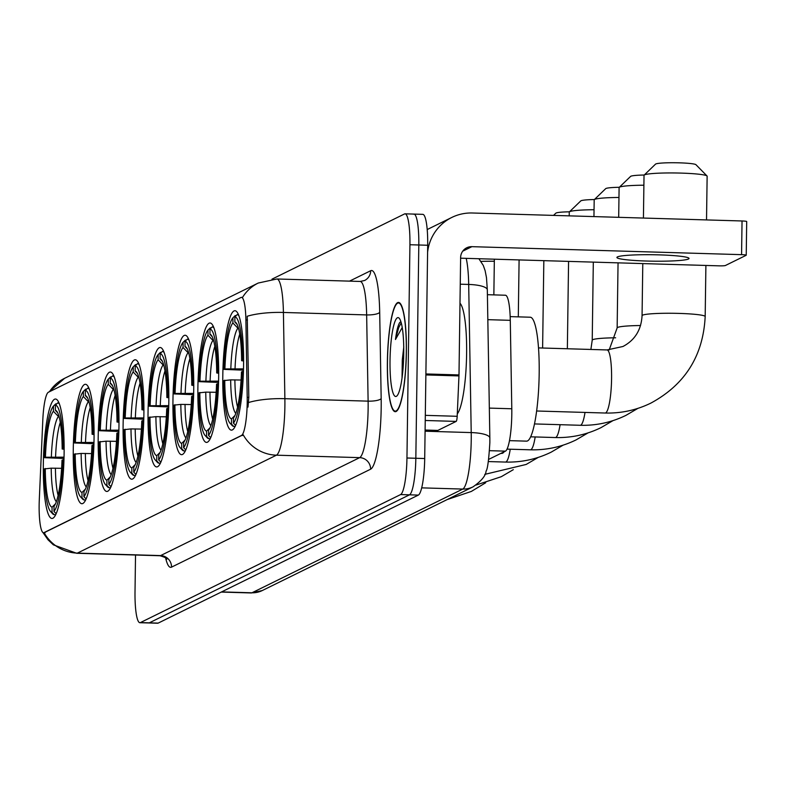 <?xml version="1.0" encoding="UTF-8"?>
<svg xmlns="http://www.w3.org/2000/svg" width="786" height="786" viewBox="0 0 786 786"><rect width="100%" height="100%" fill="white"/><g stroke="black" fill="none" stroke-linecap="round" stroke-linejoin="round"><path stroke-width="1.18" d="M143.887 414.369A59.736 10.267 -88.3 0 0 135.271 359.772A59.736 10.267 -88.3 0 0 123.117 424.587A59.736 10.267 -88.3 0 0 131.734 479.195A59.736 10.267 -88.3 0 0 143.887 414.369M218.655 377.585A59.736 10.267 -88.3 0 0 210.039 322.987A59.736 10.267 -88.3 0 0 197.885 387.803A59.736 10.267 -88.3 0 0 206.502 442.41A59.736 10.267 -88.3 0 0 218.655 377.585M193.729 389.846A59.736 10.267 -88.3 0 0 185.113 335.249A59.736 10.267 -88.3 0 0 172.959 400.064A59.736 10.267 -88.3 0 0 181.576 454.672A59.736 10.267 -88.3 0 0 193.729 389.846M168.813 402.108A59.736 10.267 -88.3 0 0 160.197 347.51A59.736 10.267 -88.3 0 0 148.043 412.326A59.736 10.267 -88.3 0 0 156.66 466.933A59.736 10.267 -88.3 0 0 168.813 402.108M118.961 426.631A59.736 10.267 -88.3 0 0 110.354 372.033A59.736 10.267 -88.3 0 0 98.201 436.849A59.736 10.267 -88.3 0 0 106.817 491.456A59.736 10.267 -88.3 0 0 118.961 426.631M94.045 438.893A59.736 10.267 -88.3 0 0 85.428 384.295A59.736 10.267 -88.3 0 0 73.275 449.111A59.736 10.267 -88.3 0 0 81.891 503.718A59.736 10.267 -88.3 0 0 94.045 438.893M64.108 453.63A59.736 10.267 -88.3 0 0 55.492 399.023A59.736 10.267 -88.3 0 0 43.338 463.838A59.736 10.267 -88.3 0 0 51.955 518.446A59.736 10.267 -88.3 0 0 64.108 453.63M243.572 365.333A59.736 10.267 -88.3 0 0 234.955 310.725A59.736 10.267 -88.3 0 0 222.802 375.541A59.736 10.267 -88.3 0 0 231.418 430.148A59.736 10.267 -88.3 0 0 243.572 365.333M487.399 294.691L505.408 295.231A33.818 5.816 91.7 0 1 510.281 320.334L511.794 408.769A33.818 5.816 91.7 0 1 511.794 414.576A33.818 5.816 91.7 0 1 505.447 451.144L488.637 459.407M247.217 402.55A30.428 5.237 -88.3 0 0 247.207 397.333L245.89 319.941A30.428 5.237 -88.3 0 0 241.508 297.354A30.428 5.237 -88.3 0 0 241.027 297.462L48.378 392.253A30.428 5.237 -88.3 0 0 42.817 419.862L39.3 499.621A30.428 5.237 -88.3 0 0 43.535 532.741A30.428 5.237 -88.3 0 0 44.016 532.623L241.508 435.464A30.428 5.237 -88.3 0 0 247.217 402.55M406.382 352.374A54.666 9.403 -88.3 0 0 398.502 302.413A54.666 9.403 -88.3 0 0 387.38 361.727A54.666 9.403 -88.3 0 0 395.26 411.697A54.666 9.403 -88.3 0 0 406.382 352.374M241.508 297.354L242.54 297.383A39.447 38.701 63.8 0 1 258.24 283.039L276.918 278.981A45.087 7.752 91.7 0 1 283.412 312.455L284.876 398.689A45.087 7.752 91.7 0 1 284.886 406.421A45.087 7.752 91.7 0 1 276.426 455.182A39.447 38.701 -116.2 0 1 243.188 434.766L44.134 532.702M44.154 532.761A39.447 38.701 63.8 0 0 77.372 553.118L276.426 455.182L359.664 457.639A45.087 7.752 -88.3 0 0 368.123 408.887A45.087 7.752 -88.3 0 0 368.113 401.145L366.649 314.921L283.412 312.455A39.447 10.189 179 0 0 247.226 316.257L248.818 397.372L247.993 407.099M135.526 555.024L135.015 591.799A33.818 5.816 -88.3 0 0 139.888 622.708L148.77 622.964A33.818 5.816 -88.3 0 0 149.301 622.846L409.486 494.836A33.818 5.816 -88.3 0 0 415.833 458.267L418.81 244.996A33.818 5.816 -88.3 0 0 413.937 214.087A33.818 5.816 -88.3 0 0 413.407 214.205M139.888 622.708A33.818 5.816 -88.3 0 0 140.419 622.581L400.605 494.571A33.818 5.816 -88.3 0 0 406.952 458.002L409.928 244.731A33.818 5.816 -88.3 0 0 405.055 213.821A33.818 5.816 -88.3 0 0 404.525 213.949L272.005 279.148M427.692 245.252A33.818 5.816 -88.3 0 0 422.809 214.352L413.937 214.087A33.818 5.816 -88.3 0 1 418.81 244.996L415.833 458.267A33.818 5.816 -88.3 0 1 409.486 494.836L149.301 622.846A33.818 5.816 -88.3 0 1 148.77 622.964L157.642 623.229A33.818 5.816 -88.3 0 0 158.173 623.111L418.358 495.092A33.818 5.816 -88.3 0 0 424.705 458.533L427.692 245.252L409.928 244.731M387.478 361.678A54.096 9.304 -88.3 0 0 395.279 411.127A54.096 9.304 -88.3 0 0 406.283 352.423A54.096 9.304 -88.3 0 0 398.482 302.974A54.096 9.304 -88.3 0 0 387.478 361.678M457.285 413.878A56.356 9.687 -88.3 0 0 466.609 354.005A56.356 9.687 -88.3 0 0 459.997 303.249M400.899 321.7L399.76 322.457C398.021 325.188 396.596 330.867 395.476 339.493L402.226 327.536M403.798 346.764L402.294 359.831L402.039 377.948M403.739 353.68A39.447 6.779 -88.3 0 0 399.219 318.261A39.447 6.779 -88.3 0 0 390.023 360.43A39.447 6.779 -88.3 0 0 396.92 395.918A39.447 6.779 -88.3 0 0 403.739 353.68M395.476 339.493L398.659 327.733L401.233 322.83M688.477 259.007A36.068 3.223 -179.2 0 0 689.027 258.456A36.068 3.223 -179.2 0 0 656.133 254.792A36.068 3.223 -179.2 0 0 617.452 256.904A36.068 3.223 -179.2 0 0 616.902 257.454A36.068 3.223 -179.2 0 0 649.796 261.119A36.068 3.223 -179.2 0 0 688.477 259.007M425.108 430.04L437.831 430.423L456.155 421.404L425.246 420.49M427.584 252.385A45.087 44.232 -116.2 0 1 451.822 217.437A45.087 44.232 -116.2 0 1 472.357 212.996L742.043 220.974A5.64 0.501 0.8 0 1 746.7 221.544A5.64 0.501 0.8 0 1 746.612 221.623M427.211 229.61A45.087 44.232 -116.2 0 1 429.097 228.618L451.822 217.437M460.625 258.191L718.846 265.835A5.64 0.501 -179.2 0 0 725.38 265.521L746.14 255.303A5.64 0.501 -179.2 0 0 746.228 255.214A5.64 0.501 -179.2 0 0 741.571 254.654L471.885 246.666A11.269 11.053 63.8 0 0 460.625 257.562L458.995 374.932A5.64 0.973 91.7 0 1 458.965 375.914L457.187 416.295A5.64 0.973 91.7 0 1 456.155 421.404M644.156 175.101L655.534 164.127A20.289 1.808 0.8 0 1 655.76 163.979A20.289 1.808 0.8 0 1 676.608 162.771A20.289 1.808 0.8 0 1 695.944 164.687L707.017 175.976A31.558 2.82 -179.2 0 0 676.942 172.999A31.558 2.82 -179.2 0 0 644.51 174.875A31.558 2.82 -179.2 0 0 644.156 175.101A31.558 2.82 -179.2 0 0 644.029 175.357L643.429 218.056M243.473 370.167L223.99 369.391A53.654 9.226 -88.3 0 1 232.951 317.78L232.882 322.977A48.467 8.332 -88.3 0 0 224.904 368.939L243.503 368.87M509.485 440.641L526.571 441.143A61.986 10.66 -88.3 0 0 539.176 373.881A61.986 10.66 -88.3 0 0 530.236 317.22L510.173 316.62M232.106 425.472A55.904 9.609 -88.3 0 0 233.658 426.376L231.467 424.057A53.654 9.226 -88.3 0 1 230.013 423.192L232.106 425.472M235.152 426.425L233.658 426.376M232.951 317.78L235.201 315.589L236.144 315.618M238.463 314.665L237.166 314.626L234.906 316.817A53.654 9.226 -88.3 0 1 242.54 360.263L243.601 360.214M238.875 315.707A55.904 9.609 -88.3 0 0 237.166 314.626M241.086 380.031L230.671 379.874L223.833 380.611A53.654 9.226 -88.3 0 0 230.013 423.192M224.747 380.169A48.467 8.332 -88.3 0 0 231.536 418.859L231.467 424.057M224.904 368.939L223.99 369.391M242.54 360.263L241.636 360.705A48.467 8.332 -88.3 0 0 236.055 322.781A48.467 8.332 -88.3 0 0 234.837 322.014L234.906 316.817M231.536 418.859L234.926 415.548M238.698 329.01L232.882 322.977M243.601 360.99L241.636 360.705M234.837 322.014L237.136 324.461M235.613 425.413A55.904 9.609 -88.3 0 0 235.623 425.403L233.422 423.094A53.654 9.226 -88.3 0 0 242.383 371.483L243.434 371.434M233.422 423.094L233.501 417.897A48.467 8.332 -88.3 0 0 241.479 371.935L242.383 371.483M706.526 219.923L707.135 176.231A31.558 2.82 -179.2 0 0 707.017 175.976M643.891 185.211A31.558 2.82 -179.2 0 0 619.584 187.137A31.558 2.82 -179.2 0 0 619.23 187.363L630.618 176.388A20.289 1.808 0.8 0 1 630.844 176.241A20.289 1.808 0.8 0 1 644.235 175.023M619.23 187.363A31.558 2.82 -179.2 0 0 619.103 187.608L618.69 217.329M218.547 382.428L199.074 381.652A53.654 9.226 -88.3 0 1 208.035 330.041L207.956 335.239A48.467 8.332 -88.3 0 0 199.978 381.2L218.587 381.131M500.898 453.384L501.645 453.404A61.986 10.66 -88.3 0 0 504.19 451.763M207.18 437.733A55.904 9.609 -88.3 0 0 208.732 438.637L206.541 436.318A53.654 9.226 -88.3 0 1 205.097 435.454L207.18 437.733M210.235 438.686L208.732 438.637M208.035 330.041L210.284 327.85L211.218 327.88M213.537 326.927L212.24 326.888L209.99 329.079A53.654 9.226 -88.3 0 1 217.624 372.525L218.685 372.476M213.949 327.968A55.904 9.609 -88.3 0 0 212.24 326.888M216.16 392.293L205.755 392.135L198.917 392.872A53.654 9.226 -88.3 0 0 205.097 435.454M199.821 392.43A48.467 8.332 -88.3 0 0 206.62 431.121L206.541 436.318M199.978 381.2L199.074 381.652M217.624 372.525L216.71 372.967A48.467 8.332 -88.3 0 0 211.129 335.042A48.467 8.332 -88.3 0 0 209.921 334.276L209.99 329.079M206.62 431.121L210.009 427.81M213.782 341.271L207.956 335.239M218.685 373.252L216.71 372.967M209.921 334.276L212.22 336.722M210.697 437.674A55.904 9.609 -88.3 0 0 210.697 437.664L208.506 435.356A53.654 9.226 -88.3 0 0 217.467 383.745L218.508 383.696M208.506 435.356L208.575 430.158A48.467 8.332 -88.3 0 0 216.553 384.197L217.467 383.745M618.965 197.473A31.558 2.82 -179.2 0 0 594.668 199.398A31.558 2.82 -179.2 0 0 594.314 199.624L605.692 188.65A20.289 1.808 0.8 0 1 605.918 188.502A20.289 1.808 0.8 0 1 619.319 187.284M594.314 199.624A31.558 2.82 -179.2 0 0 594.187 199.87L593.951 216.592M193.631 394.69L174.148 393.914A53.654 9.226 -88.3 0 1 183.109 342.303L183.04 347.5A48.467 8.332 -88.3 0 0 175.052 393.462L193.661 393.393M182.264 449.995A55.904 9.609 -88.3 0 0 183.816 450.899L181.625 448.58A53.654 9.226 -88.3 0 1 180.171 447.715L182.264 449.995M185.309 450.948L183.816 450.899M183.109 342.303L185.358 340.112L186.302 340.142M188.62 339.188L187.323 339.149L185.064 341.34A53.654 9.226 -88.3 0 1 192.698 384.786L193.759 384.727M189.033 340.23A55.904 9.609 -88.3 0 0 187.323 339.149M191.244 404.554L180.829 404.397L173.991 405.134A53.654 9.226 -88.3 0 0 180.171 447.715M174.905 404.692A48.467 8.332 -88.3 0 0 181.694 443.383L181.625 448.58M175.052 393.462L174.148 393.914M192.698 384.786L191.794 385.228A48.467 8.332 -88.3 0 0 186.213 347.304A48.467 8.332 -88.3 0 0 184.995 346.538L185.064 341.34M181.694 443.383L185.083 440.072M188.856 353.533L183.04 347.5M193.759 385.513L191.794 385.228M184.995 346.538L187.294 348.984M185.771 449.936A55.904 9.609 -88.3 0 0 185.781 449.926L183.58 447.617A53.654 9.226 -88.3 0 0 192.541 396.006L193.592 395.957M183.58 447.617L183.659 442.42A48.467 8.332 -88.3 0 0 191.637 396.458L192.541 396.006M594.049 209.734A31.558 2.82 -179.2 0 0 569.742 211.66A31.558 2.82 -179.2 0 0 569.388 211.886L580.775 200.911A20.289 1.808 0.8 0 1 581.001 200.764A20.289 1.808 0.8 0 1 594.393 199.546M569.388 211.886A31.558 2.82 -179.2 0 0 569.26 212.132L569.211 215.855M168.705 406.952L149.232 406.175A53.654 9.226 -88.3 0 1 158.183 354.565L158.114 359.762A48.467 8.332 -88.3 0 0 150.136 405.723L168.744 405.655M157.338 462.256A55.904 9.609 -88.3 0 0 158.89 463.16L156.699 460.842A53.654 9.226 -88.3 0 1 155.255 459.977L157.338 462.256M160.393 463.209L158.89 463.16M158.183 354.565L160.442 352.374L161.376 352.403M163.694 351.45L162.397 351.411L160.148 353.602A53.654 9.226 -88.3 0 1 167.782 397.048L168.843 396.989M164.107 352.492A55.904 9.609 -88.3 0 0 162.397 351.411M166.318 416.816L155.903 416.659L149.075 417.395A53.654 9.226 -88.3 0 0 155.255 459.977M149.979 416.953A48.467 8.332 -88.3 0 0 156.778 455.644L156.699 460.842M150.136 405.723L149.232 406.175M167.782 397.048L166.868 397.49A48.467 8.332 -88.3 0 0 161.287 359.566A48.467 8.332 -88.3 0 0 160.069 358.799L160.148 353.602M156.778 455.644L160.167 452.333M163.94 365.795L158.114 359.762M168.843 397.775L166.868 397.49M160.069 358.799L162.368 361.246M168.666 408.219L167.624 408.268A53.654 9.226 -88.3 0 1 158.664 459.879L160.855 462.197A55.904 9.609 -88.3 0 0 160.855 462.188M158.664 459.879L158.733 454.681A48.467 8.332 -88.3 0 0 166.711 408.72L167.624 408.268M553.54 215.393L555.849 213.173A20.289 1.808 0.8 0 1 556.075 213.026A20.289 1.808 0.8 0 1 569.477 211.807M143.789 419.213L124.306 418.437A53.654 9.226 -88.3 0 1 133.266 366.826L133.198 372.024A48.467 8.332 -88.3 0 0 125.21 417.985L143.818 417.916M132.412 474.518A55.904 9.609 -88.3 0 0 133.974 475.422L131.783 473.103A53.654 9.226 -88.3 0 1 130.329 472.239L132.412 474.518M135.467 475.471L133.974 475.422M133.266 366.826L135.516 364.635L136.459 364.665M138.778 363.712L137.471 363.672L135.221 365.863A53.654 9.226 -88.3 0 1 142.856 409.31L143.917 409.251M139.181 364.753A55.904 9.609 -88.3 0 0 137.471 363.672M141.401 429.077L130.987 428.92L124.149 429.657A53.654 9.226 -88.3 0 0 130.329 472.239M125.053 429.215A48.467 8.332 -88.3 0 0 131.851 467.906L131.783 473.103M125.21 417.985L124.306 418.437M142.856 409.31L141.952 409.752A48.467 8.332 -88.3 0 0 136.371 371.827A48.467 8.332 -88.3 0 0 135.153 371.061L135.221 365.863M131.851 467.906L135.241 464.595M139.014 378.056L133.198 372.024M143.917 410.037L141.952 409.752M135.153 371.061L137.452 373.507M135.929 474.459A55.904 9.609 -88.3 0 0 135.939 474.449L133.738 472.131A53.654 9.226 -88.3 0 0 142.698 420.53L143.75 420.481M133.738 472.131L133.816 466.943A48.467 8.332 -88.3 0 0 141.794 420.982L142.698 420.53M118.863 431.475L99.39 430.699A53.654 9.226 -88.3 0 1 108.34 379.088L108.272 384.285A48.467 8.332 -88.3 0 0 100.294 430.247L118.902 430.178M107.495 486.78A55.904 9.609 -88.3 0 0 109.048 487.684L106.857 485.365A53.654 9.226 -88.3 0 1 105.412 484.5L107.495 486.78M110.541 487.733L109.048 487.684M108.34 379.088L110.59 376.897L111.533 376.926M113.852 375.973L112.555 375.934L110.305 378.125A53.654 9.226 -88.3 0 1 117.929 421.571L119 421.512M114.265 377.015A55.904 9.609 -88.3 0 0 112.555 375.934M116.475 441.339L106.061 441.182L99.233 441.919A53.654 9.226 -88.3 0 0 105.412 484.5M100.136 441.477A48.467 8.332 -88.3 0 0 106.935 480.167L106.857 485.365M100.294 430.247L99.39 430.699M117.929 421.571L117.026 422.013A48.467 8.332 -88.3 0 0 111.445 384.089A48.467 8.332 -88.3 0 0 110.227 383.322L110.305 378.125M106.935 480.167L110.325 476.856M114.088 390.318L108.272 384.285M119 422.298L117.026 422.013M110.227 383.322L112.526 385.769M111.003 486.721A55.904 9.609 -88.3 0 0 111.013 486.711L108.822 484.392A53.654 9.226 -88.3 0 0 117.782 432.791L118.824 432.742M108.822 484.392L108.89 479.205A48.467 8.332 -88.3 0 0 116.868 433.243L117.782 432.791M93.947 443.736L74.464 442.96A53.654 9.226 -88.3 0 1 83.424 391.349L83.345 396.547A48.467 8.332 -88.3 0 0 75.368 442.508L93.976 442.439M82.569 499.041A55.904 9.609 -88.3 0 0 84.131 499.945L81.941 497.626A53.654 9.226 -88.3 0 1 80.486 496.762L82.569 499.041M85.625 499.984L84.131 499.945M83.424 391.349L85.674 389.158L86.617 389.188M88.936 388.235L87.629 388.196L85.379 390.387A53.654 9.226 -88.3 0 1 93.013 433.833L94.074 433.774M89.339 389.276A55.904 9.609 -88.3 0 0 87.629 388.196M91.559 453.601L81.145 453.443L74.306 454.18A53.654 9.226 -88.3 0 0 80.486 496.762M75.21 453.738A48.467 8.332 -88.3 0 0 82.009 492.429L81.941 497.626M75.368 442.508L74.464 442.96M93.013 433.833L92.109 434.275A48.467 8.332 -88.3 0 0 86.529 396.35A48.467 8.332 -88.3 0 0 85.31 395.584L85.379 390.387M82.009 492.429L85.399 489.118M89.172 402.579L83.345 396.547M94.074 434.56L92.109 434.275M85.31 395.584L87.61 398.03M93.907 445.004L92.856 445.053A53.654 9.226 -88.3 0 1 83.896 496.654L86.087 498.982A55.904 9.609 -88.3 0 0 86.096 498.972M83.896 496.654L83.974 491.466A48.467 8.332 -88.3 0 0 91.952 445.505L92.856 445.053M64.01 458.464L44.527 457.688A53.654 9.226 -88.3 0 1 53.487 406.077L53.409 411.275A48.467 8.332 -88.3 0 0 45.431 457.236L64.039 457.167M52.633 513.769A55.904 9.609 -88.3 0 0 54.185 514.673L52.004 512.354A53.654 9.226 -88.3 0 1 50.55 511.49L52.633 513.769M55.688 514.722L54.185 514.673M53.487 406.077L55.737 403.886L56.68 403.916M58.999 402.963L57.692 402.923L55.442 405.114A53.654 9.226 -88.3 0 1 63.077 448.56L64.138 448.511M59.402 404.004A55.904 9.609 -88.3 0 0 57.692 402.923M61.622 468.328L51.208 468.171L44.37 468.908A53.654 9.226 -88.3 0 0 50.55 511.49M45.274 468.466A48.467 8.332 -88.3 0 0 52.073 507.157L52.004 512.354M45.431 457.236L44.527 457.688M63.077 448.56L62.173 449.002A48.467 8.332 -88.3 0 0 56.592 411.078A48.467 8.332 -88.3 0 0 55.374 410.312L55.442 405.114M52.073 507.157L55.462 503.846M59.235 417.307L53.409 411.275M64.138 449.287L62.173 449.002M55.374 410.312L57.673 412.758M56.15 513.71A55.904 9.609 -88.3 0 0 56.16 513.7L53.959 511.391A53.654 9.226 -88.3 0 0 62.919 459.781L63.971 459.731M53.959 511.391L54.038 506.194A48.467 8.332 -88.3 0 0 62.015 460.232L62.919 459.781M494.325 261.247A31.558 2.82 -179.2 0 0 481.012 261.404M489.334 408.101L511.794 408.769M247.207 397.333L248.818 397.372M245.89 319.941L247.502 319.99M44.016 532.623L45.107 532.662M241.508 435.464L242.599 435.493M489.521 450.673L505.447 451.144M487.831 319.666L510.281 320.334M171.544 567.138A11.269 11.053 63.8 0 0 160.609 555.584L359.664 457.639A11.269 11.053 63.8 0 1 370.609 469.193L171.544 567.138A56.356 9.687 91.7 0 1 165.61 557.903M159.902 555.741A45.087 7.752 -88.3 0 0 160.609 555.584L77.372 553.118A45.087 7.752 91.7 0 1 76.664 553.275L159.902 555.741C164.834 557.166 167.133 558.335 166.789 559.239L166.052 557.195M248.553 402.53A39.447 10.189 179 0 1 284.876 398.689L368.113 401.145A11.269 2.908 -1 0 0 381.171 398.581A56.356 9.687 91.7 0 1 370.609 469.193M49.489 391.703A39.447 38.701 -116.2 0 1 64.58 378.321L258.24 283.039M349.524 281.133L370.697 270.718A56.356 9.687 91.7 0 1 379.697 312.347L381.171 398.581M140.419 622.581L158.173 623.111M400.605 494.571L418.358 495.092M406.952 458.002L424.705 458.533M379.697 312.347A11.269 2.908 -1 0 1 366.649 314.921A45.087 7.752 -88.3 0 0 360.155 281.447L364.576 280.504A11.269 11.053 63.8 0 0 370.697 270.718M221.613 591.897L251.952 592.791A22.539 22.116 63.8 0 0 262.219 590.571L251.245 592.958A45.087 7.752 -88.3 0 0 251.952 592.791L462.767 489.069A45.087 7.752 -88.3 0 0 471.227 440.317A45.087 7.752 -88.3 0 0 471.217 432.585L425.088 431.209M421.699 487.86L462.767 489.069A22.539 22.116 63.8 0 0 473.034 486.848L262.219 590.571M478.9 258.732L483.272 265.422L485.119 270.63L486.475 277.625L487.32 289.857L489.845 437.989A22.539 5.826 179 0 0 471.217 432.585L468.692 284.444L460.262 284.198M487.32 289.857A22.539 5.826 179 0 0 468.692 284.444A45.087 7.752 -88.3 0 0 466.196 258.348M462.738 251.166L471.885 246.666M425.894 373.949L458.995 374.932M741.571 254.654L742.043 220.974M458.965 375.914L425.874 374.932M425.314 415.352L457.187 416.295M605.161 413.023C621.205 413.446 636.424 410.145 650.818 403.13C685.087 384.6 703.205 355.734 705.18 316.542A31.558 2.82 0.8 0 0 676.392 313.339A31.558 2.82 0.8 0 0 642.545 315.186A31.558 2.82 0.8 0 0 642.064 315.667C641.258 329.894 634.892 340.171 622.954 346.498L607.028 349.937A31.558 5.423 91.7 0 1 611.577 378.783A31.558 5.423 91.7 0 1 605.652 412.915A31.558 5.423 91.7 0 1 605.161 413.023L536.642 410.999M239.75 334.138A41.707 7.172 -88.3 0 0 235.043 368.624M230.671 379.874A43.358 7.457 -88.3 0 0 235.81 413.377M237.844 328.263A43.358 7.457 -88.3 0 0 230.829 368.654M234.886 379.844A41.707 7.172 -88.3 0 0 237.588 407.06M585.01 412.434A31.558 5.423 91.7 0 1 580.736 425.177A31.558 5.423 91.7 0 1 580.235 425.285L534.49 423.929M609.17 349.937L617.148 327.929A31.558 2.82 0.8 0 1 617.629 327.448A31.558 2.82 0.8 0 1 640.551 325.532M214.833 346.4A41.707 7.172 -88.3 0 0 210.117 380.886M205.755 392.135A43.358 7.457 -88.3 0 0 210.894 425.639M212.918 340.515A43.358 7.457 -88.3 0 0 205.903 380.915M209.96 392.106A41.707 7.172 -88.3 0 0 212.672 419.321M560.084 424.695A31.558 5.423 91.7 0 1 555.81 437.438A31.558 5.423 91.7 0 1 555.319 437.547L530.658 436.82M590.885 349.456L592.222 340.191A31.558 2.82 0.8 0 1 592.703 339.709A31.558 2.82 0.8 0 1 615.635 337.793M189.907 358.662A41.707 7.172 -88.3 0 0 185.201 393.147M180.829 404.397A43.358 7.457 -88.3 0 0 185.968 437.9M188.001 352.776A43.358 7.457 -88.3 0 0 180.986 393.177M185.044 404.368A41.707 7.172 -88.3 0 0 187.746 431.583M535.168 436.947A31.558 5.423 91.7 0 1 530.894 449.69A31.558 5.423 91.7 0 1 530.393 449.808L507.049 449.12M164.991 370.923A41.707 7.172 -88.3 0 0 160.275 405.409M155.903 416.659A43.358 7.457 -88.3 0 0 161.051 450.162M163.075 365.038A43.358 7.457 -88.3 0 0 156.06 405.438M160.118 416.629A41.707 7.172 -88.3 0 0 162.83 443.844M510.242 449.209A31.558 5.423 91.7 0 1 505.968 461.952A31.558 5.423 91.7 0 1 505.477 462.07L488.312 461.559M140.065 383.185A41.707 7.172 -88.3 0 0 135.359 417.671M130.987 428.92A43.358 7.457 -88.3 0 0 136.125 462.423M138.159 377.3A43.358 7.457 -88.3 0 0 131.144 417.7M135.202 428.891A41.707 7.172 -88.3 0 0 137.904 456.106M115.149 395.446A41.707 7.172 -88.3 0 0 110.433 429.932M106.061 441.182A43.358 7.457 -88.3 0 0 111.209 474.685M113.233 389.561A43.358 7.457 -88.3 0 0 106.218 429.952M110.276 441.152A41.707 7.172 -88.3 0 0 112.988 468.368M90.223 407.708A41.707 7.172 -88.3 0 0 85.517 442.194M81.145 453.443A43.358 7.457 -88.3 0 0 86.283 486.947M88.307 401.823A43.358 7.457 -88.3 0 0 81.302 442.213M85.36 453.414A41.707 7.172 -88.3 0 0 88.061 480.629M60.286 422.436A41.707 7.172 -88.3 0 0 55.58 456.921M51.208 468.171A43.358 7.457 -88.3 0 0 56.346 501.674M58.37 416.56A43.358 7.457 -88.3 0 0 51.365 456.951M55.423 468.142A41.707 7.172 -88.3 0 0 58.125 495.357M43.535 532.741L44.576 532.77M42.935 532.515L48.044 539.815L53.369 544.845L76.664 553.275M49.056 391.909L64.58 378.321M405.055 213.821L413.937 214.087M276.918 278.981L360.155 281.447M489.845 437.989L489.855 442.557C488.804 459.938 487.546 469.439 486.072 471.069C485.758 475.726 481.415 480.983 473.034 486.848M251.245 592.958L221.259 592.074M396.625 411.166L395.279 411.127M399.828 303.013L398.482 302.974M746.7 221.544L746.228 255.214M437.743 430.443L425.108 430.07M642.064 315.667L642.791 263.585M705.18 316.542L705.897 265.452M538.508 347.903L607.028 349.937M580.235 425.285C596.279 425.707 611.498 422.406 625.902 415.391L637.918 408.356M617.148 327.929L618.051 262.848M555.319 437.547C571.353 437.969 586.582 434.668 600.976 427.653L612.992 420.618M592.222 340.191L593.312 262.121M530.393 449.808C546.437 450.231 561.656 446.929 576.059 439.914L588.075 432.88M567.354 348.758L568.573 261.384M505.477 462.07C521.511 462.492 536.74 459.191 551.133 452.176L563.149 445.141M542.615 348.031L543.833 260.647M484.775 474.371L526.207 464.438L538.233 457.403M518.298 316.866L519.094 259.92M476.12 485.031L501.291 476.699L513.307 469.664M493.854 294.888L494.355 259.184M447.185 499.572L471.354 491.427L485.679 482.761"/></g></svg>
